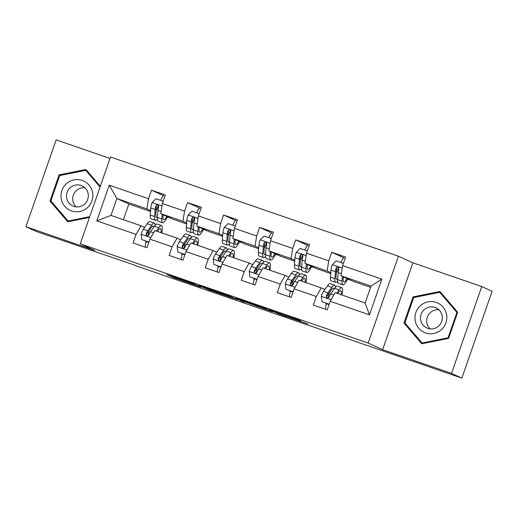 <?xml version="1.0" encoding="UTF-8"?>
<svg xmlns="http://www.w3.org/2000/svg" width="518" height="518" viewBox="0 0 518 518"><rect width="100%" height="100%" fill="white"/><g stroke="black" fill="none" stroke-linecap="round" stroke-linejoin="round"><path stroke-width="0.78" d="M194.859 284.168L166.99 274.566L174.339 277.933L201.107 287.205L188.254 282.498L198.634 285.897L184.479 280.769L194.859 284.168M300.693 320.927L269.166 309.777L279.189 314.109L307.847 323.951L278.438 313.668L273.627 311.467L300.77 320.707M382.66 349.663L451.515 373.387L461.862 378.121L492.1 291.284L481.759 286.551L412.898 262.82L398.42 256.203L368.181 343.039L382.66 349.663L412.898 262.82M110.01 158.443L56.138 139.879L25.9 226.716L94.755 250.447L80.277 243.823L368.181 343.039M25.9 226.716L36.241 231.449L134.518 265.08M461.862 378.121L134.447 265.287M229.966 296.277L198.634 285.47L208.65 289.802L237.309 299.644L229.966 296.277M235.794 298.245L265.235 308.43L272.578 311.797L243.318 301.321L241.42 300.705L244.567 302.156L241.369 301.049L235.794 298.245M398.42 256.203L110.515 156.986L80.277 243.823M343.848 257.822L331.727 252.272L328.742 260.839L306.559 253.198L309.544 244.632L295.681 239.853L292.696 248.42L270.513 240.773L273.498 232.206L259.635 227.428L256.65 235.994L234.466 228.354L237.451 219.787L223.588 215.009L220.603 223.575L198.42 215.928L201.405 207.362L187.542 202.583L184.557 211.15L162.374 203.509L165.359 194.943L151.496 190.164L148.511 198.731L109.233 185.191L96.808 220.869L110.975 215.423L141.013 225.77L144.639 227.434M331.727 252.272L345.59 257.051L342.605 265.617L381.883 279.157L369.464 314.827L330.18 301.288L327.201 309.855L313.338 305.083L316.317 296.516L294.133 288.869L291.155 297.436L277.292 292.657L280.27 284.091L258.094 276.45L255.109 285.017L241.246 280.238L244.224 271.672L222.047 264.025L219.062 272.591L205.199 267.812L208.184 259.246L186.001 251.606L183.016 260.172L169.153 255.393L172.138 246.827L149.955 239.18L146.97 247.746L133.107 242.968L136.092 234.401L96.808 220.869M330.749 273.588L316.945 268.829L304.947 263.338L327.13 270.985L330.814 272.669M324.87 289.543L321.244 287.885L299.061 280.238L294.133 288.869M327.13 270.985L328.742 260.839M304.947 263.338L306.559 253.198M316.317 296.516L321.244 287.885M294.703 261.163L280.898 256.404L268.9 250.919L291.084 258.56L294.768 260.25M288.824 277.117L285.198 275.459L263.014 267.819L258.094 276.45M291.084 258.56L292.696 248.42M268.9 250.919L270.513 240.773M280.27 284.091L285.198 275.459M258.657 248.744L244.852 243.984L232.854 238.494L255.037 246.141L258.722 247.824M252.778 264.698L249.152 263.04L226.968 255.393L222.047 264.025M255.037 246.141L256.65 235.994M232.854 238.494L234.466 228.354M244.224 271.672L249.152 263.04M222.611 236.318L208.806 231.565L196.808 226.075L218.991 233.722L222.675 235.405M216.731 252.279L213.105 250.615L190.922 242.974L186.001 251.606M218.991 233.722L220.603 223.575M196.808 226.075L198.42 215.928M208.184 259.246L213.105 250.615M186.564 223.899L172.759 219.14L160.761 213.656L182.945 221.296L186.629 222.986M180.685 239.853L177.059 238.196L154.876 230.549L149.955 239.18M182.945 221.296L184.557 211.15M160.761 213.656L162.374 203.509M172.138 246.827L177.059 238.196M150.518 211.48L128.859 204.014L116.861 198.524L146.898 208.877L150.583 210.561M146.898 208.877L148.511 198.731M110.975 215.423L116.861 198.524L109.233 185.191M136.092 234.401L141.013 225.77M451.515 373.387L481.759 286.551M128.859 204.014L123.394 219.703M330.18 301.288L335.107 292.664L365.145 303.011L371.03 286.111L340.993 275.764L352.991 281.248L370.61 287.322M347.636 279.144L350.66 280.186M311.59 266.725L314.614 267.761M275.55 254.299L278.567 255.342M239.504 241.88L242.521 242.916M203.457 229.455L206.475 230.497M167.411 217.036L170.428 218.078M369.464 314.827L365.145 303.011M371.03 286.111L381.883 279.157M340.993 275.764L342.605 265.617M157.53 207.964L158.385 205.504M163.623 195.713L151.496 190.164M146.095 242.107L145.7 241.932L145.985 241.116M147.837 235.787L148.252 234.596M145.7 241.932L146.102 242.068M182.135 254.532L181.747 254.351L182.032 253.542M183.884 248.206L184.298 247.015M181.747 254.351L182.148 254.487M199.67 208.132L187.542 202.583M193.57 220.39L194.431 217.923M218.182 266.951L217.793 266.77L218.072 265.961M219.93 260.632L220.344 259.44M217.793 266.77L218.195 266.912M235.716 220.551L223.588 215.009M229.616 232.809L230.478 230.348M254.228 279.377L253.839 279.196L254.118 278.38M255.976 273.051L256.391 271.859M253.839 279.196L254.241 279.331M271.756 232.977L259.635 227.428M265.663 245.234L266.524 242.767M290.274 291.796L289.886 291.615L290.164 290.805M292.022 285.476L292.437 284.285M289.886 291.615L290.287 291.757M307.802 245.396L295.681 239.853M301.709 257.653L302.57 255.193M326.321 304.215L325.926 304.04L326.21 303.224M328.069 297.895L328.483 296.704M325.926 304.04L326.334 304.176M337.755 270.079L338.617 267.612M100.311 186.299L85.943 169.49L59.091 174.877L49.981 201.029L67.728 221.795L89.465 217.424M457.672 312.237L439.931 291.479L413.079 296.866L403.969 323.018L421.717 343.784L448.569 338.39L457.672 312.237M68.143 221.037L68.629 221.613M86.778 170.467L86.247 170.571M51.67 201.806L49.981 201.029M60.321 175.44L59.091 174.877M440.766 292.456L440.235 292.56M422.131 343.026L422.617 343.602M405.659 323.795L403.969 323.018M414.309 297.429L413.079 296.866M203.593 287.205L208.702 289.724L219.936 293.512L203.613 287.153M250.511 303.503L238.28 299.268L250.349 303.684L252.247 304.299L250.57 303.334M162.995 201.742L162.924 201.152L155.989 198.77L152.046 202.661A6.585 1.198 109 0 0 150.77 207.971L150.265 215.035A19.017 3.464 109 0 0 151.036 218.797L155.426 220.312A19.017 3.464 109 0 0 157.394 219.101M156.06 211.027A15.786 2.875 109 0 0 158.372 205.976L158.495 205.672M160.658 200.375A9.071 1.651 -71 0 1 163.876 195.7A9.071 1.651 -71 0 1 163.902 195.707L163.876 195.7M162.153 214.29L161.823 219.017A19.017 3.464 109 0 0 162.587 222.779A19.017 3.464 109 0 0 167.554 216.757M163.138 214.737L163.008 216.602A15.786 2.875 109 0 0 163.643 219.723A15.786 2.875 109 0 0 166.835 216.433M162.587 222.779L158.197 221.264A19.017 3.464 -71 0 1 157.433 217.508L157.932 210.444A6.585 1.198 -71 0 1 158.644 206.915L158.372 205.484L157.55 204.966L156.598 205.083L155.873 205.963A6.585 1.198 109 0 0 155.16 209.486L154.662 216.55A19.017 3.464 109 0 0 155.426 220.312M157.472 216.9A15.786 2.875 -71 0 1 156.481 217.256A15.786 2.875 -71 0 1 155.84 214.135L156.345 207.071A3.354 0.609 -71 0 1 156.468 206.235L155.873 205.963M157.466 231.442L158.197 230.406A15.786 2.875 -71 0 1 160.444 228.606A15.786 2.875 -71 0 1 160.994 232.66M156.423 231.086L158.793 227.719A19.017 3.464 -71 0 1 161.493 225.55A19.017 3.464 -71 0 1 161.771 232.925M148.938 242.1L141.77 239.601L141.09 234.117A6.585 1.198 -71 0 1 143.356 229.254L147.242 223.737A19.017 3.464 -71 0 1 149.942 221.568L154.332 223.083A19.017 3.464 109 0 0 151.632 225.252L147.747 230.769A6.585 1.198 109 0 0 146.147 233.89L146.108 234.855L146.866 235.703L148.116 235.69L148.919 234.842A6.585 1.198 -71 0 1 150.518 231.727L154.403 226.204A19.017 3.464 -71 0 1 157.103 224.035L161.493 225.55M146.341 241.239L146.244 241.582A9.071 1.651 109 0 0 145.157 247.125M149.145 230.627A15.786 2.875 -71 0 1 147.941 235.755M148.698 241.99L149.119 241.576M141.77 239.601L148.925 242.133M155.135 225.246A19.017 3.464 109 0 0 154.332 223.083M146.147 233.89L146.743 234.162A3.354 0.609 -71 0 1 147.151 233.456L151.036 227.939A15.786 2.875 -71 0 1 153.283 226.133A15.786 2.875 -71 0 1 153.84 227.007M87.27 207.789A16.155 15.883 -65.4 0 0 89.025 185.055A16.155 15.883 -65.4 0 0 66.569 183.566A16.155 15.883 -65.4 0 0 64.808 206.3A16.155 15.883 -65.4 0 0 87.27 207.789M84.492 204.196A11.059 10.872 -65.4 0 0 82.006 185.845A11.059 10.872 -65.4 0 0 70.318 187.613A11.059 10.872 -65.4 0 0 72.805 205.963A11.059 10.872 -65.4 0 0 84.492 204.196M84.881 187.775A11.059 10.872 -65.4 0 0 76.146 206.87M89.731 216.673L68.091 221.018L50.9 200.9L59.725 175.563L85.742 170.338L100.039 187.069M87.264 171.037L85.742 170.338M69.159 221.503L68.091 221.018M436.214 302.408A16.155 15.883 -65.4 0 0 415.883 312.49A16.155 15.883 -65.4 0 0 425.595 332.925A16.155 15.883 -65.4 0 0 445.927 322.844A16.155 15.883 -65.4 0 0 436.214 302.408M435.029 307.446A11.059 10.872 -65.4 0 0 421.296 313.85A11.059 10.872 -65.4 0 0 427.758 328.334A11.059 10.872 -65.4 0 0 441.491 321.931A11.059 10.872 -65.4 0 0 435.029 307.446M438.869 309.764A11.059 10.872 -65.4 0 0 430.134 328.859M448.096 337.781L422.079 343.007L404.888 322.889L413.714 297.552L439.73 292.327L456.921 312.445L448.096 337.781L448.685 338.047M423.148 343.492L422.079 343.007M441.252 293.026L439.73 292.327M457.511 312.71L456.921 312.445M199.041 214.161L198.964 213.578L192.036 211.189L188.092 215.087A6.585 1.198 109 0 0 186.817 220.396L186.312 227.46A19.017 3.464 109 0 0 187.082 231.222L191.472 232.731A19.017 3.464 109 0 0 193.441 231.52M192.107 223.452A15.786 2.875 109 0 0 194.418 218.402L194.541 218.091M196.704 212.801A9.071 1.651 -71 0 1 199.922 208.119A9.071 1.651 -71 0 1 199.948 208.132L199.922 208.119M198.2 226.716L197.87 231.442A19.017 3.464 109 0 0 198.634 235.198A19.017 3.464 109 0 0 203.6 229.183M199.184 227.162L199.048 229.027A15.786 2.875 109 0 0 199.689 232.148A15.786 2.875 109 0 0 202.881 228.852M198.634 235.198L194.244 233.689A19.017 3.464 -71 0 1 193.479 229.927L193.978 222.863A6.585 1.198 -71 0 1 194.69 219.341L194.658 218.337L193.596 217.385L192.644 217.502L191.919 218.382A6.585 1.198 109 0 0 191.207 221.911L190.702 228.975A19.017 3.464 109 0 0 191.472 232.731M193.518 229.319A15.786 2.875 -71 0 1 192.528 229.675A15.786 2.875 -71 0 1 191.887 226.554L192.385 219.49A3.354 0.609 -71 0 1 192.515 218.654L191.919 218.382M235.081 226.58L235.01 225.997L228.082 223.608L224.139 227.506A6.585 1.198 109 0 0 222.863 232.815L222.358 239.879A19.017 3.464 109 0 0 223.129 243.641L227.519 245.156A19.017 3.464 109 0 0 229.487 243.939M228.153 235.871A15.786 2.875 109 0 0 230.458 230.821L230.588 230.51M232.75 225.22A9.071 1.651 -71 0 1 235.968 220.545A9.071 1.651 -71 0 1 235.994 220.551L235.968 220.545M234.246 239.135L233.916 243.861A19.017 3.464 109 0 0 234.68 247.623A19.017 3.464 109 0 0 239.646 241.602M235.23 239.581L235.094 241.446A15.786 2.875 109 0 0 235.735 244.567A15.786 2.875 109 0 0 238.927 241.271M234.68 247.623L230.29 246.108A19.017 3.464 -71 0 1 229.526 242.353L230.024 235.289A6.585 1.198 -71 0 1 230.737 231.76L230.704 230.763L229.921 229.901L228.691 229.927L227.965 230.801A6.585 1.198 109 0 0 227.253 234.33L226.748 241.394A19.017 3.464 109 0 0 227.519 245.156M229.565 241.744A15.786 2.875 -71 0 1 228.574 242.1A15.786 2.875 -71 0 1 227.933 238.979L228.432 231.915A3.354 0.609 -71 0 1 228.561 231.073L227.965 230.801M193.512 243.868L194.244 242.825A15.786 2.875 -71 0 1 196.49 241.025A15.786 2.875 -71 0 1 197.034 245.079M192.469 243.505L194.839 240.145A19.017 3.464 -71 0 1 197.539 237.969A19.017 3.464 -71 0 1 197.818 245.351M184.984 254.526L177.816 252.026L177.137 246.536A6.585 1.198 -71 0 1 179.403 241.679L183.281 236.163A19.017 3.464 -71 0 1 185.988 233.987L190.378 235.502A19.017 3.464 109 0 0 187.671 237.671L183.793 243.195A6.585 1.198 109 0 0 182.194 246.309L182.155 247.28L183.191 248.219L184.162 248.109L184.965 247.267A6.585 1.198 -71 0 1 186.564 244.146L190.449 238.63A19.017 3.464 -71 0 1 193.149 236.461L197.539 237.969M182.388 253.665L182.291 254.008A9.071 1.651 109 0 0 181.203 259.544M185.191 243.052A15.786 2.875 -71 0 1 183.987 248.18M184.745 254.416L185.166 254.001M177.816 252.026L184.971 254.552M191.181 237.671A19.017 3.464 109 0 0 190.378 235.502M182.194 246.309L182.789 246.581A3.354 0.609 -71 0 1 183.197 245.875L187.082 240.358A15.786 2.875 -71 0 1 189.323 238.558A15.786 2.875 -71 0 1 189.886 239.433M229.558 256.287L230.29 255.251A15.786 2.875 -71 0 1 232.537 253.451A15.786 2.875 -71 0 1 233.081 257.504M228.516 255.931L230.886 252.564A19.017 3.464 -71 0 1 233.586 250.395A19.017 3.464 -71 0 1 233.864 257.77M221.031 266.945L213.856 264.445L213.183 258.955A6.585 1.198 -71 0 1 215.449 254.098L219.328 248.582A19.017 3.464 -71 0 1 222.034 246.413L226.424 247.921A19.017 3.464 109 0 0 223.718 250.097L219.839 255.614A6.585 1.198 109 0 0 218.24 258.735L218.195 259.699L218.959 260.548L220.208 260.535L221.011 259.686A6.585 1.198 -71 0 1 222.611 256.572L226.495 251.049A19.017 3.464 -71 0 1 229.196 248.88L233.586 250.395M218.434 266.084L218.337 266.427A9.071 1.651 109 0 0 217.249 271.969M221.231 255.471A15.786 2.875 -71 0 1 220.033 260.599M220.791 266.835L221.212 266.42M213.856 264.445L221.018 266.977M227.227 250.09A19.017 3.464 109 0 0 226.424 247.921M218.24 258.735L218.836 259.006A3.354 0.609 -71 0 1 219.244 258.301L223.129 252.784A15.786 2.875 -71 0 1 225.369 250.977A15.786 2.875 -71 0 1 225.932 251.852M271.128 239.005L271.056 238.422L264.128 236.033L260.178 239.931A6.585 1.198 109 0 0 258.903 245.241L258.404 252.305A19.017 3.464 109 0 0 259.175 256.06L263.565 257.575A19.017 3.464 109 0 0 265.533 256.365M264.199 248.297A15.786 2.875 109 0 0 266.505 243.246L266.634 242.936M268.797 237.639A9.071 1.651 -71 0 1 272.015 232.964A9.071 1.651 -71 0 1 272.041 232.977L272.015 232.964M270.292 251.554L269.956 256.287A19.017 3.464 109 0 0 270.726 260.042A19.017 3.464 109 0 0 275.693 254.027M271.277 252.007L271.141 253.872A15.786 2.875 109 0 0 271.782 256.986A15.786 2.875 109 0 0 274.974 253.697M270.726 260.042L266.336 258.534A19.017 3.464 -71 0 1 265.566 254.772L266.071 247.708A6.585 1.198 -71 0 1 266.783 244.179L266.751 243.182L265.689 242.23L264.73 242.346L264.012 243.227A6.585 1.198 109 0 0 263.293 246.749L262.794 253.814A19.017 3.464 109 0 0 263.565 257.575M265.611 254.163A15.786 2.875 -71 0 1 264.62 254.519A15.786 2.875 -71 0 1 263.979 251.398L264.478 244.334A3.354 0.609 -71 0 1 264.607 243.499L264.012 243.227M307.174 251.424L307.103 250.841L300.175 248.452L296.225 252.35A6.585 1.198 109 0 0 294.949 257.66L294.451 264.724A19.017 3.464 109 0 0 295.221 268.486L299.611 269.995A19.017 3.464 109 0 0 301.58 268.784M300.246 260.716A15.786 2.875 109 0 0 302.551 255.665L302.68 255.355M304.843 250.064A9.071 1.651 -71 0 1 308.061 245.383A9.071 1.651 -71 0 1 308.087 245.396L308.061 245.383M306.339 263.979L306.002 268.706A19.017 3.464 109 0 0 306.773 272.468A19.017 3.464 109 0 0 311.732 266.446M307.323 264.426L307.187 266.291A15.786 2.875 109 0 0 307.828 269.412A15.786 2.875 109 0 0 311.02 266.116M306.773 272.468L302.382 270.953A19.017 3.464 -71 0 1 301.612 267.191L302.117 260.127A6.585 1.198 -71 0 1 302.829 256.604L302.797 255.607L302.013 254.746L300.777 254.765L300.058 255.646A6.585 1.198 109 0 0 299.339 259.175L298.841 266.239A19.017 3.464 109 0 0 299.611 269.995M301.657 266.589A15.786 2.875 -71 0 1 300.66 266.945A15.786 2.875 -71 0 1 300.026 263.824L300.524 256.76A3.354 0.609 -71 0 1 300.647 255.918L300.058 255.646M343.22 263.85L343.149 263.267L336.214 260.878L332.271 264.776A6.585 1.198 109 0 0 330.996 270.085L330.497 277.149A19.017 3.464 109 0 0 331.267 280.905L335.658 282.42A19.017 3.464 109 0 0 337.626 281.209M336.292 273.141A15.786 2.875 109 0 0 338.597 268.091L338.727 267.78M340.889 262.484A9.071 1.651 -71 0 1 344.107 257.809A9.071 1.651 -71 0 1 344.133 257.822L344.107 257.809M342.385 276.398L342.048 281.132A19.017 3.464 109 0 0 342.819 284.887A19.017 3.464 109 0 0 347.779 278.865M343.363 276.852L343.233 278.71A15.786 2.875 109 0 0 343.874 281.831A15.786 2.875 109 0 0 347.06 278.542M342.819 284.887L338.429 283.372A19.017 3.464 -71 0 1 337.658 279.616L338.163 272.552A6.585 1.198 -71 0 1 338.876 269.023L338.597 267.592L337.781 267.074L336.823 267.191L336.098 268.071A6.585 1.198 109 0 0 335.386 271.594L334.887 278.658A19.017 3.464 109 0 0 335.658 282.42M337.704 279.008A15.786 2.875 -71 0 1 336.706 279.364A15.786 2.875 -71 0 1 336.072 276.243L336.57 269.179A3.354 0.609 -71 0 1 336.694 268.343L336.098 268.071M265.604 268.712L266.336 267.67A15.786 2.875 -71 0 1 268.577 265.87A15.786 2.875 -71 0 1 269.127 269.923M264.562 268.35L266.925 264.983A19.017 3.464 -71 0 1 269.632 262.814A19.017 3.464 -71 0 1 269.91 270.195M257.077 279.364L249.903 276.871L249.229 271.38A6.585 1.198 -71 0 1 251.495 266.524L255.374 261.007A19.017 3.464 -71 0 1 258.081 258.832L262.471 260.347A19.017 3.464 109 0 0 259.764 262.516L255.886 268.033A6.585 1.198 109 0 0 254.286 271.154L254.241 272.118L254.998 272.967L256.255 272.954L257.058 272.112A6.585 1.198 -71 0 1 258.657 268.991L262.535 263.474A19.017 3.464 -71 0 1 265.242 261.299L269.632 262.814M254.48 278.509L254.377 278.852A9.071 1.651 109 0 0 253.296 284.388M257.278 267.897A15.786 2.875 -71 0 1 256.08 273.025M256.837 279.26L257.258 278.846M249.903 276.871L257.064 279.396M263.274 262.516A19.017 3.464 109 0 0 262.471 260.347M254.286 271.154L254.882 271.426A3.354 0.609 -71 0 1 255.29 270.72L259.175 265.203A15.786 2.875 -71 0 1 261.415 263.403A15.786 2.875 -71 0 1 261.972 264.271M301.651 281.132L302.382 280.096A15.786 2.875 -71 0 1 304.623 278.289A15.786 2.875 -71 0 1 305.173 282.342M300.608 280.769L302.972 277.408A19.017 3.464 -71 0 1 305.678 275.239A19.017 3.464 -71 0 1 305.957 282.614M293.117 291.789L285.949 289.29L285.276 283.799A6.585 1.198 -71 0 1 287.542 278.943L291.42 273.426A19.017 3.464 -71 0 1 294.127 271.257L298.517 272.766A19.017 3.464 109 0 0 295.81 274.941L291.932 280.458A6.585 1.198 109 0 0 290.326 283.579L290.287 284.544L291.323 285.483L292.294 285.373L293.104 284.531A6.585 1.198 -71 0 1 294.703 281.41L298.582 275.893A19.017 3.464 -71 0 1 301.288 273.724L305.678 275.239M290.527 290.928L290.423 291.271A9.071 1.651 109 0 0 289.342 296.814M293.324 280.316A15.786 2.875 -71 0 1 292.126 285.444M292.884 291.679L293.305 291.265M285.949 289.29L293.11 291.822M299.32 274.935A19.017 3.464 109 0 0 298.517 272.766M290.326 283.579L290.922 283.851A3.354 0.609 -71 0 1 291.336 283.145L295.221 277.622A15.786 2.875 -71 0 1 297.461 275.822A15.786 2.875 -71 0 1 298.018 276.696M337.697 293.551L338.429 292.515A15.786 2.875 -71 0 1 340.669 290.715A15.786 2.875 -71 0 1 341.22 294.768M336.655 293.194L339.018 289.827A19.017 3.464 -71 0 1 341.725 287.658A19.017 3.464 -71 0 1 342.003 295.04M329.163 304.208L321.995 301.716L321.322 296.225A6.585 1.198 -71 0 1 323.588 291.369L327.467 285.845A19.017 3.464 -71 0 1 330.173 283.676L334.563 285.191A19.017 3.464 109 0 0 331.857 287.361L327.978 292.877A6.585 1.198 109 0 0 326.372 295.998L326.334 296.963L327.37 297.908L328.341 297.798L329.15 296.956A6.585 1.198 -71 0 1 330.749 293.835L334.628 288.319A19.017 3.464 -71 0 1 337.335 286.143L341.725 287.658M326.573 303.347L326.469 303.69A9.071 1.651 109 0 0 325.388 309.233M329.37 292.735A15.786 2.875 -71 0 1 328.172 297.863M328.93 304.105L329.344 303.69M321.995 301.716L329.157 304.241M335.366 287.361A19.017 3.464 109 0 0 334.563 285.191M326.372 295.998L326.968 296.27A3.354 0.609 -71 0 1 327.382 295.564L331.261 290.048A15.786 2.875 -71 0 1 333.508 288.248A15.786 2.875 -71 0 1 334.065 289.115M177.298 278.082L177.014 278.898M174.611 277.156L174.339 277.933M220.046 292.812L219.826 293.441M259.512 306.416L259.227 307.232M256.824 305.49L256.552 306.267M253.755 304.429L253.587 304.908M252.324 303.936L252.208 304.28M161.985 205.957L152.143 202.564M154.662 216.55L150.265 215.035M161.823 219.017L157.433 217.508M155.16 209.486L150.77 207.971M161.098 211.532L157.932 210.444M141.11 234.253L150.855 237.607M154.403 226.204L158.793 227.719M148.808 242.469L146.244 241.582M147.242 223.737L151.632 225.252M150.518 231.727L153.6 232.789M143.356 229.254L147.747 230.769M198.031 218.382L188.189 214.989M190.702 228.975L186.312 227.46M197.87 231.442L193.479 229.927M191.207 221.911L186.817 220.396M197.144 223.957L193.978 222.863M234.078 230.801L224.236 227.408M226.748 241.394L222.358 239.879M233.916 243.861L229.526 242.353M227.253 234.33L222.863 232.815M233.191 236.376L230.024 235.289M177.156 246.672L186.894 250.032M190.449 238.63L194.839 240.145M184.855 254.888L182.291 254.008M183.281 236.163L187.671 237.671M186.564 244.146L189.646 245.208M179.403 241.679L183.793 243.195M213.202 259.097L222.941 262.451M226.495 251.049L230.886 252.564M220.901 267.314L218.337 266.427M219.328 248.582L223.718 250.097M222.611 256.572L225.693 257.634M215.449 254.098L219.839 255.614M270.124 243.227L260.282 239.834M262.794 253.814L258.404 252.305M269.956 256.287L265.566 254.772M263.293 246.749L258.903 245.241M269.237 248.802L266.071 247.708M306.17 255.646L296.328 252.253M298.841 266.239L294.451 264.724M306.002 268.706L301.612 267.191M299.339 259.175L294.949 257.66M305.283 261.221L302.117 260.127M342.217 268.065L332.368 264.679M334.887 278.658L330.497 277.149M342.048 281.132L337.658 279.616M335.386 271.594L330.996 270.085M341.33 273.64L338.163 272.552M249.249 271.516L258.987 274.877M262.535 263.474L266.925 264.983M256.947 279.733L254.377 278.852M255.374 261.007L259.764 262.516M258.657 268.991L261.739 270.053M251.495 266.524L255.886 268.033M285.288 283.935L295.033 287.296M298.582 275.893L302.972 277.408M292.994 292.158L290.423 291.271M291.42 273.426L295.81 274.941M294.703 281.41L297.785 282.472M287.542 278.943L291.932 280.458M321.335 296.361L331.08 299.715M334.628 288.319L339.018 289.827M329.04 304.578L326.469 303.69M327.467 285.845L331.857 287.361M330.749 293.835L333.832 294.897M323.588 291.369L327.978 292.877M220.169 292.858L219.936 293.512M252.363 303.949L252.247 304.299"/></g></svg>
